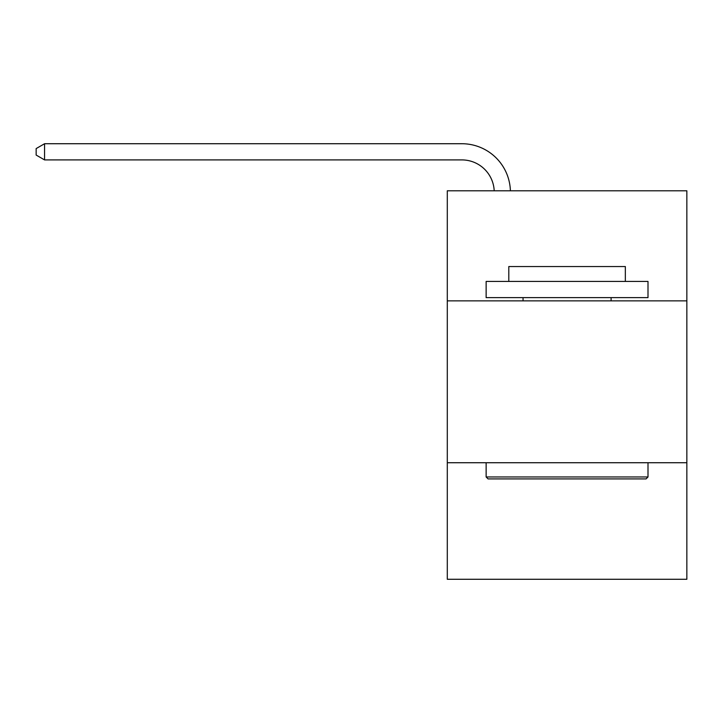 <?xml version="1.0" encoding="UTF-8"?>
<svg xmlns="http://www.w3.org/2000/svg" width="723" height="723" viewBox="0 0 723 723"><rect width="100%" height="100%" fill="white"/><g stroke="black" fill="none" stroke-linecap="round" stroke-linejoin="round"><path stroke-width="1.08" d="M686.85 300.867L686.85 190.8L447.293 190.8L447.293 300.867L686.85 300.867L686.85 579.277L447.293 579.277L447.293 300.867M686.85 462.729L447.293 462.729M461.852 159.91A32.372 32.372 0 0 1 494.198 190.8A32.372 32.372 0 0 0 461.852 159.91A32.372 32.372 0 0 1 494.198 190.8A32.372 32.372 0 0 0 461.852 159.91A32.372 32.372 0 0 1 494.198 190.8A32.372 32.372 0 0 0 461.852 159.91A32.372 32.372 0 0 1 494.198 190.8A32.372 32.372 0 0 0 461.852 159.91A32.372 32.372 0 0 1 494.198 190.8A32.372 32.372 0 0 0 461.852 159.91A32.372 32.372 0 0 1 494.198 190.8A32.372 32.372 0 0 0 461.852 159.91A32.372 32.372 0 0 1 494.198 190.8A32.372 32.372 0 0 0 461.852 159.91A32.372 32.372 0 0 1 494.198 190.8A32.372 32.372 0 0 0 461.852 159.91A32.372 32.372 0 0 1 494.198 190.8A32.372 32.372 0 0 0 461.852 159.91A32.372 32.372 0 0 1 494.198 190.8A32.372 32.372 0 0 0 461.852 159.91A32.372 32.372 0 0 1 494.198 190.8A32.372 32.372 0 0 0 461.852 159.91A32.372 32.372 0 0 1 494.198 190.8A32.372 32.372 0 0 0 461.852 159.91A32.372 32.372 0 0 1 494.198 190.8A32.372 32.372 0 0 0 461.852 159.91A32.372 32.372 0 0 1 494.198 190.8A32.372 32.372 0 0 0 461.852 159.91A32.372 32.372 0 0 1 494.198 190.8A32.372 32.372 0 0 0 461.852 159.91L44.564 159.91L36.15 155.056L36.15 148.586L44.564 143.723L461.852 143.723A48.558 48.558 0 0 1 510.393 190.8M488.079 478.915L486.136 476.972L647.998 476.972L646.064 478.915L488.079 478.915M647.998 281.437L647.998 297.632L486.136 297.632L486.136 281.437L647.998 281.437M508.802 281.437L508.802 266.552L625.341 266.552L625.341 281.437M647.998 462.729L647.998 476.972M486.136 462.729L486.136 476.972M611.098 297.632L611.098 300.867M523.045 297.632L523.045 300.867M44.564 159.91L44.564 143.723L461.852 143.723"/></g></svg>
